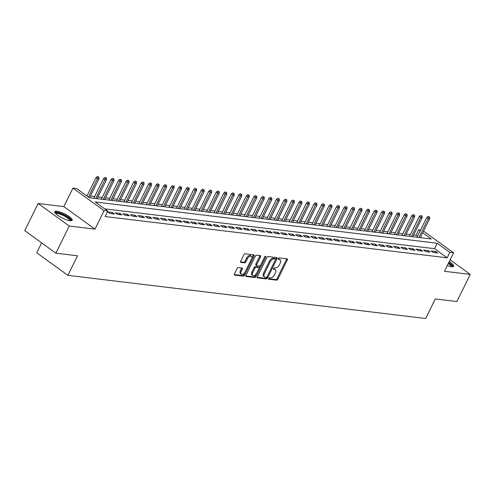 <?xml version="1.0" encoding="UTF-8"?>
<svg xmlns="http://www.w3.org/2000/svg" width="495" height="495" viewBox="0 0 495 495"><rect width="100%" height="100%" fill="white"/><g stroke="black" fill="none" stroke-linecap="round" stroke-linejoin="round"><path stroke-width="0.74" d="M268.612 278.419A0.86 0.476 125.9 0 0 268.624 279.174A0.86 0.476 125.9 0 0 268.76 279.223L276.6 280.17A1.225 0.681 125.9 0 0 277.862 279.192L287.304 259.999A1.225 0.681 125.9 0 0 287.286 258.922A1.225 0.681 125.9 0 0 287.094 258.848L279.254 257.901A0.86 0.476 125.9 0 0 278.369 258.582A0.86 0.476 125.9 0 0 278.382 259.343A0.86 0.476 125.9 0 0 278.518 259.392L279.533 259.516A3.923 2.178 125.9 0 1 280.151 259.751A3.923 2.178 125.9 0 1 280.213 263.21L279.428 264.813A3.923 2.178 125.9 0 1 275.387 267.937L274.372 267.814A0.86 0.476 125.9 0 0 273.494 268.5A0.86 0.476 125.9 0 0 273.506 269.255A0.86 0.476 125.9 0 0 273.642 269.311L274.657 269.428A3.923 2.178 125.9 0 1 275.276 269.664A3.923 2.178 125.9 0 1 275.338 273.129L274.552 274.725A3.923 2.178 125.9 0 1 270.511 277.856L269.497 277.732A0.86 0.476 125.9 0 0 268.612 278.419M70.018 220.683A9.739 2.382 26.2 0 0 72.19 220.238A9.739 2.382 26.2 0 0 67.079 215.189A9.739 2.382 26.2 0 0 56.888 211.186A9.739 2.382 26.2 0 0 54.716 211.637A9.739 2.382 26.2 0 0 59.827 216.686A9.739 2.382 26.2 0 0 70.018 220.683M447.313 265.592A9.739 2.382 26.2 0 0 451.471 266.712A9.739 2.382 26.2 0 0 453.649 266.26A9.739 2.382 26.2 0 0 449.256 261.651M238.355 267.591A1.225 0.681 125.9 0 0 237.093 268.568L234.444 273.952A1.225 0.681 125.9 0 0 234.463 275.034A1.225 0.681 125.9 0 0 234.655 275.109L243.361 276.161A1.225 0.681 125.9 0 0 244.623 275.183L254.071 255.989A1.225 0.681 125.9 0 0 254.053 254.906A1.225 0.681 125.9 0 0 253.855 254.838L245.149 253.787A1.225 0.681 125.9 0 0 243.887 254.764L240.688 261.267A1.225 0.681 125.9 0 0 240.706 262.35A1.225 0.681 125.9 0 0 240.898 262.424L244.629 262.87A1.225 0.681 125.9 0 0 245.891 261.892L247.475 258.668A3.279 1.819 125.9 0 1 251.373 256.249A3.279 1.819 125.9 0 1 251.423 259.145L245.204 271.78A3.279 1.819 125.9 0 1 241.312 274.199A3.279 1.819 125.9 0 1 241.257 271.303L242.296 269.2A1.225 0.681 125.9 0 0 242.278 268.117A1.225 0.681 125.9 0 0 242.08 268.043L238.355 267.591M55.886 253.174L24.75 230.645L38.115 203.495L69.251 226.023L55.886 253.174L77.498 255.785L67.877 275.338L425.657 318.508L435.278 298.955L456.885 301.56L470.25 274.403L444.504 271.297L453.593 252.834L449.837 252.382L447.164 257.808L105.163 216.544L107.836 211.118L104.08 210.66L72.944 188.131L76.7 188.589L89.323 197.722L431.318 238.986L422.73 232.768M69.251 226.023L94.997 229.129L104.08 210.66M257.388 276.724A1.225 0.681 125.9 0 0 257.406 277.806A1.225 0.681 125.9 0 0 257.604 277.881L266.31 278.926A1.225 0.681 125.9 0 0 267.572 277.949L277.014 258.761A1.225 0.681 125.9 0 0 276.996 257.678A1.225 0.681 125.9 0 0 276.804 257.604L268.098 256.552A1.225 0.681 125.9 0 0 266.83 257.53L257.388 276.724M254.838 277.547L246.133 276.495A1.225 0.681 125.9 0 1 245.935 276.42A1.225 0.681 125.9 0 1 245.916 275.338L255.358 256.15A1.225 0.681 125.9 0 1 256.62 255.172L260.351 255.618A1.225 0.681 125.9 0 1 260.543 255.692A1.225 0.681 125.9 0 1 260.562 256.775L256.732 264.559A1.225 0.681 125.9 0 0 256.75 265.642A1.225 0.681 125.9 0 0 256.942 265.716L259.417 266.013A1.225 0.681 125.9 0 0 260.679 265.035L264.664 256.93A0.86 0.476 125.9 0 1 265.685 256.299A0.86 0.476 125.9 0 1 265.697 257.053L256.101 276.569A1.225 0.681 125.9 0 1 254.838 277.547L253.997 276.934L245.749 275.944M470.25 274.403L450.141 259.85M433.168 252.444L437.679 252.988L435.575 251.466L431.065 250.922L433.168 252.444M425.65 251.534L430.161 252.079L428.057 250.557L423.547 250.012L425.65 251.534M418.133 250.631L422.643 251.175L420.54 249.653L416.029 249.109L418.133 250.631M410.621 249.721L415.132 250.266L413.028 248.744L408.517 248.199L410.621 249.721M403.103 248.818L407.614 249.362L405.51 247.84L401 247.296L403.103 248.818M395.585 247.908L400.096 248.453L397.992 246.931L393.482 246.386L395.585 247.908M388.068 247.005L392.578 247.543L390.475 246.021L385.964 245.483L388.068 247.005M380.556 246.095L385.061 246.64L382.957 245.118L378.452 244.573L380.556 246.095M373.038 245.186L377.549 245.73L375.445 244.208L370.934 243.664L373.038 245.186M365.52 244.283L370.031 244.827L367.927 243.305L363.417 242.76L365.52 244.283M358.003 243.373L362.513 243.917L360.41 242.395L355.899 241.851L358.003 243.373M350.491 242.47L354.995 243.014L352.892 241.492L348.387 240.947L350.491 242.47M342.973 241.56L347.484 242.105L345.38 240.582L340.869 240.038L342.973 241.56M335.455 240.657L339.966 241.195L337.862 239.673L333.352 239.135L335.455 240.657M327.938 239.747L332.448 240.292L330.344 238.769L325.834 238.225L327.938 239.747M320.42 238.838L324.93 239.382L322.827 237.86L318.316 237.315L320.42 238.838M312.908 237.934L317.419 238.479L315.315 236.957L310.804 236.412L312.908 237.934M305.39 237.025L309.901 237.569L307.797 236.047L303.287 235.502L305.39 237.025M297.872 236.121L302.383 236.666L300.279 235.144L295.769 234.599L297.872 236.121M290.355 235.212L294.865 235.756L292.762 234.234L288.251 233.69L290.355 235.212M282.843 234.308L287.347 234.847L285.244 233.324L280.739 232.786L282.843 234.308M275.325 233.399L279.836 233.943L277.732 232.421L273.221 231.877L275.325 233.399M267.807 232.489L272.318 233.034L270.214 231.512L265.704 230.967L267.807 232.489M260.29 231.586L264.8 232.13L262.697 230.608L258.186 230.064L260.29 231.586M252.778 230.676L257.282 231.221L255.179 229.699L250.668 229.154L252.778 230.676M245.26 229.773L249.771 230.317L247.667 228.795L243.156 228.251L245.26 229.773M237.742 228.863L242.253 229.408L240.149 227.886L235.639 227.341L237.742 228.863M230.225 227.96L234.735 228.498L232.631 226.976L228.121 226.438L230.225 227.96M222.707 227.05L227.217 227.595L225.114 226.073L220.603 225.528L222.707 227.05M215.195 226.141L219.706 226.685L217.596 225.163L213.091 224.619L215.195 226.141M207.677 225.237L212.188 225.782L210.084 224.26L205.574 223.715L207.677 225.237M200.159 224.328L204.67 224.872L202.566 223.35L198.056 222.806L200.159 224.328M192.642 223.424L197.152 223.969L195.049 222.447L190.538 221.902L192.642 223.424M185.13 222.515L189.635 223.059L187.531 221.537L183.026 220.993L185.13 222.515M177.612 221.612L182.123 222.15L180.019 220.628L175.508 220.089L177.612 221.612M170.094 220.702L174.605 221.246L172.501 219.724L167.991 219.18L170.094 220.702M162.577 219.792L167.087 220.337L164.983 218.815L160.473 218.27L162.577 219.792M155.059 218.889L159.569 219.434L157.466 217.911L152.955 217.367L155.059 218.889M147.547 217.979L152.058 218.524L149.954 217.002L145.443 216.457L147.547 217.979M140.029 217.076L144.54 217.621L142.436 216.098L137.926 215.554L140.029 217.076M132.512 216.167L137.022 216.711L134.918 215.189L130.408 214.644L132.512 216.167M124.994 215.263L129.504 215.801L127.401 214.279L122.89 213.741L124.994 215.263M117.482 214.354L121.987 214.898L119.883 213.376L115.378 212.831L117.482 214.354M109.964 213.444L114.475 213.988L112.371 212.466L107.861 211.922L109.964 213.444M447.164 257.808L434.536 248.676L104.761 208.884M417.489 236.338L416.023 235.28L413.671 234.995M410.38 234.599L406.154 234.092M402.862 233.696L398.642 233.182M395.35 232.786L391.124 232.279M387.832 231.883L383.606 231.369M380.315 230.973L376.089 230.466M372.797 230.064L368.577 229.556M365.285 229.16L361.059 228.647M357.767 228.251L353.541 227.743M350.25 227.347L346.024 226.834M342.732 226.438L338.512 225.93M335.214 225.534L330.994 225.021M327.702 224.625L323.476 224.117M320.185 223.715L315.959 223.208M312.667 222.812L308.441 222.298M305.149 221.902L300.929 221.395M297.637 220.999L293.411 220.485M290.12 220.089L285.893 219.582M282.602 219.186L278.376 218.672M275.084 218.276L270.864 217.769M267.572 217.367L263.346 216.86M260.054 216.463L255.828 215.95M252.537 215.554L248.311 215.047M245.019 214.651L240.793 214.137M237.501 213.741L233.281 213.234M229.989 212.838L225.763 212.324M222.472 211.928L218.246 211.421M214.954 211.019L210.728 210.511M207.436 210.115L203.216 209.602M199.924 209.206L195.698 208.698M192.406 208.302L188.18 207.789M184.889 207.393L180.663 206.885M177.371 206.489L173.151 205.976M169.853 205.58L165.633 205.072M162.341 204.67L158.115 204.163M154.824 203.767L150.598 203.253M147.306 202.857L143.08 202.35M139.788 201.954L135.568 201.44M132.276 201.044L128.05 200.537M124.759 200.141L120.533 199.627M117.241 199.231L113.015 198.724M109.723 198.322L105.503 197.814M102.211 197.418L97.985 196.905M94.694 196.509L90.467 196.001M87.176 195.605L86.241 195.494M41.63 242.866L36.741 252.809L67.877 275.338M94.997 229.129L63.855 206.601L38.115 203.495M63.855 206.601L72.944 188.131M416.023 235.28L418.696 229.853L420.571 230.076M449.837 252.382L437.209 243.243L95.213 201.979L107.836 211.118M423.553 231.097L453.593 252.834M420.162 230.911L418.696 229.853M434.536 248.676L437.209 243.243M435.575 251.466L434.987 252.66M428.057 250.557L427.47 251.757M420.54 249.653L419.952 250.847M413.028 248.744L412.434 249.944M405.51 247.84L404.922 249.035M397.992 246.931L397.405 248.131M390.475 246.021L389.887 247.222M382.957 245.118L382.369 246.312M375.445 244.208L374.851 245.409M367.927 243.305L367.339 244.499M360.41 242.395L359.822 243.596M352.892 241.492L352.304 242.686M345.38 240.582L344.786 241.783M337.862 239.673L337.274 240.873M330.344 238.769L329.757 239.964M322.827 237.86L322.239 239.06M315.315 236.957L314.721 238.151M307.797 236.047L307.209 237.247M300.279 235.144L299.692 236.338M292.762 234.234L292.174 235.434M285.244 233.324L284.656 234.525M277.732 232.421L277.138 233.615M270.214 231.512L269.627 232.712M262.697 230.608L262.109 231.802M255.179 229.699L254.591 230.899M247.667 228.795L247.073 229.989M240.149 227.886L239.561 229.086M232.631 226.976L232.044 228.176M225.114 226.073L224.526 227.267M217.596 225.163L217.008 226.363M210.084 224.26L209.49 225.454M202.566 223.35L201.979 224.551M195.049 222.447L194.461 223.641M187.531 221.537L186.943 222.738M180.019 220.628L179.425 221.828M172.501 219.724L171.913 220.919M164.983 218.815L164.396 220.015M157.466 217.911L156.878 219.106M149.954 217.002L149.36 218.202M142.436 216.098L141.848 217.293M134.918 215.189L134.331 216.389M127.401 214.279L126.813 215.48M119.883 213.376L119.295 214.57M112.371 212.466L111.777 213.667M275.276 269.664L274.434 269.057A3.923 2.178 125.9 0 0 273.815 268.822L274.657 269.428M273.395 268.773L273.815 268.822M280.151 259.751L279.31 259.139A3.923 2.178 125.9 0 0 278.691 258.91L279.533 259.516M278.27 258.854L278.691 258.91M268.513 278.685L275.758 279.564A1.225 0.681 125.9 0 0 277.021 278.586L286.463 259.392A1.225 0.681 125.9 0 0 286.63 258.792M275.511 259.498L276.173 258.149A1.225 0.681 125.9 0 0 276.34 257.548M257.221 277.324L265.469 278.32A1.225 0.681 125.9 0 0 266.731 277.342L266.923 276.953M266.23 277.336A0.86 0.476 125.9 0 0 267.114 276.656L275.406 259.807A0.86 0.476 125.9 0 0 275.393 259.052A0.86 0.476 125.9 0 0 275.257 258.996L274.187 258.873A3.923 2.178 125.9 0 0 270.146 261.997L264.478 273.512A3.923 2.178 125.9 0 0 264.54 276.977A3.923 2.178 125.9 0 0 265.159 277.206L266.23 277.336M274.638 258.557A0.86 0.476 125.9 0 0 274.552 258.44A0.86 0.476 125.9 0 0 274.416 258.39L275.257 258.996M264.54 276.977L263.699 276.365A3.923 2.178 125.9 0 1 263.637 272.906L269.305 261.391A3.923 2.178 125.9 0 1 273.345 258.26L274.416 258.39M256.101 265.103A1.225 0.681 125.9 0 1 255.909 265.029A1.225 0.681 125.9 0 1 255.89 263.946L259.72 256.169A1.225 0.681 125.9 0 0 259.887 255.562M260.457 265.394L259.027 268.29M256.367 273.704L255.259 275.956L256.101 276.569M252.759 272.634A3.279 1.819 125.9 0 0 252.809 275.529A3.279 1.819 125.9 0 0 256.707 273.11L258.897 268.661A1.225 0.681 125.9 0 0 258.873 267.578A1.225 0.681 125.9 0 0 258.681 267.504L256.212 267.207A1.225 0.681 125.9 0 0 254.95 268.185L252.759 272.634L251.918 272.027A3.279 1.819 125.9 0 0 251.967 274.917L252.809 275.529M258.167 267.127A1.225 0.681 125.9 0 0 258.031 266.966A1.225 0.681 125.9 0 0 257.839 266.898L258.681 267.504M251.918 272.027L254.108 267.572A1.225 0.681 125.9 0 1 255.371 266.595L257.839 266.898M253.997 276.934A1.225 0.681 125.9 0 0 255.259 275.956M241.312 274.199L240.471 273.587A3.279 1.819 125.9 0 1 240.415 270.697L241.455 268.587A1.225 0.681 125.9 0 0 241.622 267.987M251.373 256.249L250.532 255.643A3.279 1.819 125.9 0 0 246.634 258.062L247.475 258.668M240.521 261.867L243.788 262.263A1.225 0.681 125.9 0 0 245.05 261.286L246.634 258.062M251.677 258.538L253.23 255.383A1.225 0.681 125.9 0 0 253.397 254.783M234.277 274.558L242.519 275.554A1.225 0.681 125.9 0 0 243.781 274.577L244.864 272.374M429.666 217.101L428.076 216.402L429.666 217.101L429.611 218.79L428.255 218.629L426.746 217.534L417.038 237.26M428.918 217.008L418.974 237.495M429.611 218.79L420.329 237.656M426.746 217.534L428.076 216.402M448.668 262.833A8.427 2.06 -153.8 0 1 451.879 266.749M451.261 266.681A7.802 1.912 26.2 0 0 448.328 263.532M453.203 266.626A9.677 2.37 26.2 0 0 448.817 262.536M55.409 213.339A8.427 2.06 -153.8 0 1 64.579 215.282A8.427 2.06 -153.8 0 1 70.42 220.721M69.801 220.659A7.802 1.912 26.2 0 0 64.195 215.938A7.802 1.912 26.2 0 0 55.836 213.784M71.75 220.597A9.677 2.37 26.2 0 0 64.808 215.053A9.677 2.37 26.2 0 0 54.698 212.207M422.155 216.191L420.558 215.492L422.155 216.191L422.093 217.88L420.744 217.72L419.228 216.624L409.52 236.35M421.4 216.098L411.456 236.585M422.093 217.88L412.811 236.752M419.228 216.624L420.558 215.492M414.637 215.282L413.04 214.583L414.637 215.282L414.575 216.977L413.226 216.816L411.71 215.715L402.002 235.447M413.882 215.195L403.939 235.682M414.575 216.977L405.294 235.843M411.71 215.715L413.04 214.583M407.119 214.378L405.529 213.679L407.119 214.378L407.063 216.067L405.708 215.907L404.192 214.811L394.484 234.537M406.37 214.286L396.427 234.772M407.063 216.067L397.776 234.939M404.192 214.811L405.529 213.679M399.601 213.469L398.011 212.77L399.601 213.469L399.545 215.164L398.19 214.997L396.674 213.902L386.972 233.634M398.852 213.382L388.909 233.869M399.545 215.164L390.264 234.03M396.674 213.902L398.011 212.77M392.083 212.565L390.493 211.866L392.083 212.565L392.028 214.255L390.673 214.094L389.163 212.999L379.455 232.724M391.335 212.473L381.391 232.959M392.028 214.255L382.746 233.12M389.163 212.999L390.493 211.866M384.572 211.656L382.975 210.957L384.572 211.656L384.51 213.351L383.161 213.184L381.645 212.089L371.937 231.821M383.817 211.569L373.874 232.05M384.51 213.351L375.229 232.217M381.645 212.089L382.975 210.957M377.054 210.752L375.457 210.053L377.054 210.752L376.998 212.442L375.643 212.281L374.127 211.186L364.419 230.911M376.299 210.66L366.362 231.146M376.998 212.442L367.711 231.307M374.127 211.186L375.457 210.053M369.536 209.843L367.946 209.144L369.536 209.843L369.48 211.532L368.125 211.371L366.609 210.276L356.901 230.002M368.787 209.75L358.844 230.237M369.48 211.532L360.193 230.404M366.609 210.276L367.946 209.144M362.018 208.933L360.428 208.234L362.018 208.933L361.963 210.629L360.607 210.468L359.098 209.366L349.39 229.098M361.27 208.847L351.326 229.333M361.963 210.629L352.681 229.494M359.098 209.366L360.428 208.234M354.507 208.03L352.91 207.331L354.507 208.03L354.445 209.719L353.096 209.558L351.58 208.463L341.872 228.189M353.752 207.937L343.808 228.424M354.445 209.719L345.164 228.591M351.58 208.463L352.91 207.331M346.989 207.12L345.392 206.421L346.989 207.12L346.933 208.816L345.578 208.649L344.062 207.554L334.354 227.285M346.234 207.034L336.291 227.521M346.933 208.816L337.646 227.681M344.062 207.554L345.392 206.421M339.471 206.217L337.881 205.518L339.471 206.217L339.415 207.906L338.06 207.745L336.544 206.65L326.836 226.376M338.722 206.124L328.779 226.611M339.415 207.906L330.128 226.772M336.544 206.65L337.881 205.518M331.953 205.307L330.363 204.608L331.953 205.307L331.897 207.003L330.542 206.836L329.026 205.741L319.325 225.472M331.204 205.221L321.261 225.701M331.897 207.003L322.616 225.869M329.026 205.741L330.363 204.608M324.442 204.404L322.845 203.705L324.442 204.404L324.38 206.093L323.031 205.932L321.515 204.837L311.807 224.563M323.687 204.311L313.743 224.798M324.38 206.093L315.098 224.959M321.515 204.837L322.845 203.705M316.924 203.495L315.327 202.795L316.924 203.495L316.862 205.184L315.513 205.023L313.997 203.928L304.289 223.653M316.169 203.402L306.226 223.888M316.862 205.184L307.581 224.056M313.997 203.928L315.327 202.795M309.406 202.585L307.81 201.886L309.406 202.585L309.35 204.28L307.995 204.119L306.479 203.018L296.771 222.75M308.651 202.498L298.714 222.985M309.35 204.28L300.063 223.146M306.479 203.018L307.81 201.886M301.888 201.682L300.298 200.982L301.888 201.682L301.832 203.371L300.477 203.21L298.961 202.115L289.253 221.84M301.139 201.589L291.196 222.076M301.832 203.371L292.551 222.243M298.961 202.115L300.298 200.982M294.37 200.772L292.78 200.073L294.37 200.772L294.315 202.467L292.96 202.3L291.45 201.205L281.742 220.937M293.622 200.685L283.678 221.172M294.315 202.467L285.033 221.333M291.45 201.205L292.78 200.073M286.859 199.869L285.262 199.169L286.859 199.869L286.797 201.558L285.448 201.397L283.932 200.302L274.224 220.028M286.104 199.776L276.161 220.263M286.797 201.558L277.516 220.424M283.932 200.302L285.262 199.169M279.341 198.959L277.745 198.26L279.341 198.959L279.285 200.654L277.93 200.487L276.414 199.392L266.706 219.124M278.586 198.872L268.649 219.353M279.285 200.654L269.998 219.52M276.414 199.392L277.745 198.26M271.823 198.056L270.233 197.356L271.823 198.056L271.767 199.745L270.412 199.584L268.896 198.489L259.188 218.215M271.074 197.963L261.131 218.45M271.767 199.745L262.48 218.611M268.896 198.489L270.233 197.356M264.305 197.146L262.715 196.447L264.305 197.146L264.25 198.835L262.894 198.674L261.385 197.579L251.677 217.305M263.557 197.053L253.613 217.54M264.25 198.835L254.968 217.707M261.385 197.579L262.715 196.447M256.794 196.237L255.197 195.537L256.794 196.237L256.732 197.932L255.383 197.771L253.867 196.67L244.159 216.402M256.039 196.15L246.095 216.637M256.732 197.932L247.451 216.798M253.867 196.67L255.197 195.537M249.276 195.333L247.679 194.634L249.276 195.333L249.214 197.022L247.865 196.862L246.349 195.766L236.641 215.492M248.521 195.24L238.578 215.727M249.214 197.022L239.933 215.894M246.349 195.766L247.679 194.634M241.758 194.424L240.168 193.724L241.758 194.424L241.702 196.119L240.347 195.952L238.831 194.857L229.123 214.589M241.009 194.337L231.066 214.824M241.702 196.119L232.415 214.985M238.831 194.857L240.168 193.724M234.24 193.52L232.65 192.821L234.24 193.52L234.185 195.209L232.829 195.049L231.314 193.953L221.612 213.679M233.492 193.427L223.548 213.914M234.185 195.209L224.903 214.075M231.314 193.953L232.65 192.821M226.722 192.611L225.132 191.912L226.722 192.611L226.667 194.306L225.318 194.139L223.802 193.044L214.094 212.776M225.974 192.524L216.03 213.005M226.667 194.306L217.385 213.172M223.802 193.044L225.132 191.912M219.211 191.707L217.614 191.008L219.211 191.707L219.149 193.397L217.8 193.236L216.284 192.14L206.576 211.866M218.456 191.615L208.513 212.101M219.149 193.397L209.868 212.262M216.284 192.14L217.614 191.008M211.693 190.798L210.097 190.099L211.693 190.798L211.637 192.487L210.282 192.326L208.766 191.231L199.058 210.957M210.938 190.705L201.001 211.192M211.637 192.487L202.35 211.359M208.766 191.231L210.097 190.099M204.175 189.888L202.585 189.189L204.175 189.888L204.119 191.584L202.764 191.423L201.248 190.321L191.54 210.053M203.426 189.802L193.483 210.288M204.119 191.584L194.832 210.449M201.248 190.321L202.585 189.189M196.657 188.985L195.067 188.286L196.657 188.985L196.602 190.674L195.247 190.513L193.737 189.418L184.029 209.144M195.909 188.892L185.965 209.379M196.602 190.674L187.32 209.546M193.737 189.418L195.067 188.286M189.146 188.075L187.549 187.376L189.146 188.075L189.084 189.771L187.735 189.604L186.219 188.508L176.511 208.24M188.391 187.989L178.447 208.475M189.084 189.771L179.803 208.636M186.219 188.508L187.549 187.376M181.628 187.172L180.031 186.473L181.628 187.172L181.572 188.861L180.217 188.7L178.701 187.605L168.993 207.331M180.873 187.079L170.93 207.566M181.572 188.861L172.285 207.727M178.701 187.605L180.031 186.473M174.11 186.262L172.52 185.563L174.11 186.262L174.054 187.958L172.699 187.791L171.183 186.695L161.475 206.427M173.361 186.176L163.418 206.656M174.054 187.958L164.767 206.823M171.183 186.695L172.52 185.563M166.592 185.359L165.002 184.66L166.592 185.359L166.537 187.048L165.181 186.887L163.672 185.792L153.964 205.518M165.844 185.266L155.9 205.753M166.537 187.048L157.255 205.914M163.672 185.792L165.002 184.66M159.081 184.449L157.484 183.75L159.081 184.449L159.019 186.139L157.67 185.978L156.154 184.883L146.446 204.608M158.326 184.357L148.382 204.843M159.019 186.139L149.738 205.01M156.154 184.883L157.484 183.75M151.563 183.54L149.966 182.841L151.563 183.54L151.501 185.235L150.152 185.074L148.636 183.973L138.928 203.705M150.808 183.453L140.865 203.94M151.501 185.235L142.22 204.101M148.636 183.973L149.966 182.841M144.045 182.636L142.449 181.937L144.045 182.636L143.989 184.326L142.634 184.165L141.118 183.07L131.41 202.795M143.296 182.544L133.353 203.03M143.989 184.326L134.702 203.197M141.118 183.07L142.449 181.937M136.527 181.727L134.937 181.028L136.527 181.727L136.472 183.422L135.116 183.255L133.601 182.16L123.892 201.892M135.779 181.64L125.835 202.127M136.472 183.422L127.19 202.288M133.601 182.16L134.937 181.028M129.009 180.824L127.419 180.124L129.009 180.824L128.954 182.513L127.599 182.352L126.089 181.257L116.381 200.982M128.261 180.731L118.317 201.218M128.954 182.513L119.672 201.378M126.089 181.257L127.419 180.124M121.498 179.914L119.901 179.215L121.498 179.914L121.436 181.609L120.087 181.442L118.571 180.347L108.863 200.079M120.743 179.827L110.8 200.308M121.436 181.609L112.155 200.475M118.571 180.347L119.901 179.215M113.98 179.011L112.384 178.311L113.98 179.011L113.924 180.7L112.569 180.539L111.053 179.444L101.345 199.169M113.225 178.918L103.288 199.405M113.924 180.7L104.637 199.565M111.053 179.444L112.384 178.311M106.462 178.101L104.872 177.402L106.462 178.101L106.406 179.79L105.051 179.629L103.535 178.534L93.827 198.26M105.713 178.008L95.77 198.495M106.406 179.79L97.119 198.662M103.535 178.534L104.872 177.402M98.944 177.191L97.354 176.492L98.944 177.191L98.889 178.887L97.534 178.726L96.024 177.625L86.972 196.02M98.196 177.105L88.487 197.115M98.889 178.887L89.607 197.753M96.024 177.625L97.354 176.492M286.463 259.392L287.304 259.999M277.021 278.586L277.862 279.192M275.758 279.564L276.6 280.17M276.173 258.149L277.014 258.761M266.731 277.342L267.572 277.949M265.469 278.32L266.31 278.926M257.276 277.646L257.604 277.881M273.345 258.26L274.187 258.873M269.305 261.391L270.146 261.997M263.637 272.906L264.478 273.512M245.805 276.26L246.133 276.495M259.72 256.169L260.562 256.775M255.89 263.946L256.732 264.559M264.961 256.521L265.697 257.053M255.371 266.595L256.212 267.207M254.108 267.572L254.95 268.185M241.455 268.587L242.296 269.2M240.415 270.697L241.257 271.303M245.05 261.286L245.891 261.892M243.788 262.263L244.629 262.87M240.576 262.189L240.898 262.424M253.23 255.383L254.071 255.989M243.781 274.577L244.623 275.183M242.519 275.554L243.361 276.161M234.333 274.874L234.655 275.109M274.552 258.44L275.393 259.052M255.909 265.029L256.75 265.642M258.031 266.966L258.873 267.578"/></g></svg>
